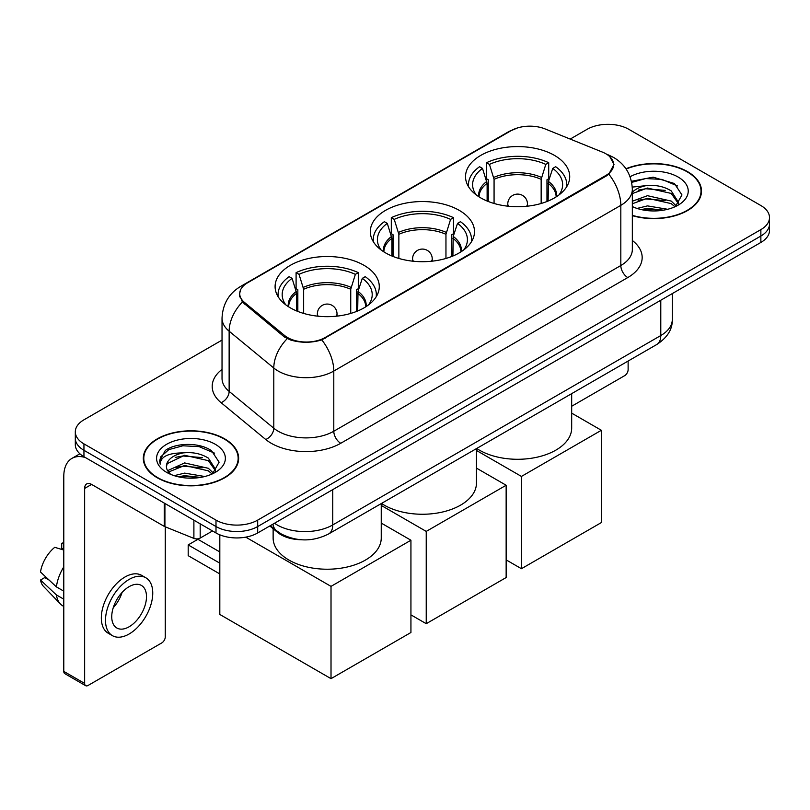 <?xml version="1.0" encoding="UTF-8"?>
<svg xmlns="http://www.w3.org/2000/svg" width="810" height="810" viewBox="0 0 810 810"><rect width="100%" height="100%" fill="white"/><g stroke="black" fill="none" stroke-linecap="round" stroke-linejoin="round"><path stroke-width="1.21" d="M459.24 210.357A52.093 30.071 0 0 0 402.469 203.836A52.093 30.071 0 0 0 370.312 231.619A52.093 30.071 0 0 0 385.57 252.892A52.093 30.071 0 0 0 442.341 259.413A52.093 30.071 0 0 0 474.498 231.619A52.093 30.071 0 0 0 459.24 210.357M364.024 265.326A52.093 30.071 0 0 0 307.253 258.805A52.093 30.071 0 0 0 275.096 286.588A52.093 30.071 0 0 0 290.355 307.861A52.093 30.071 0 0 0 347.125 314.381A52.093 30.071 0 0 0 379.283 286.588A52.093 30.071 0 0 0 364.024 265.326M554.455 155.388A52.093 30.071 0 0 0 497.684 148.868A52.093 30.071 0 0 0 465.527 176.651A52.093 30.071 0 0 0 480.786 197.913A52.093 30.071 0 0 0 537.556 204.434A52.093 30.071 0 0 0 569.713 176.651A52.093 30.071 0 0 0 554.455 155.388M605.88 153.778A26.538 15.319 0 0 0 602.336 152.067L545.11 128.932A26.538 15.319 0 0 0 511.13 130.643L247.506 282.842A26.538 15.319 0 0 0 239.73 293.676A26.538 15.319 0 0 0 244.529 302.464L284.604 335.502A26.538 15.319 0 0 0 325.104 337.547L605.88 175.446A26.538 15.319 0 0 0 613.656 164.612A26.538 15.319 0 0 0 605.88 153.778M300.885 539.733A29.484 17.02 180 0 1 277.688 532.484L269.791 525.973M632.337 215.662A47.668 27.52 0 0 0 701.5 191.099A47.668 27.52 0 0 0 687.538 171.639A47.668 27.52 0 0 0 625.958 168.774M224.684 438.868A47.668 27.52 0 0 0 172.732 432.904A47.668 27.52 0 0 0 143.309 458.328A47.668 27.52 0 0 0 157.272 477.789A47.668 27.52 0 0 0 209.213 483.752A47.668 27.52 0 0 0 238.646 458.328A47.668 27.52 0 0 0 224.684 438.868M143.795 460.809A47.668 27.52 0 0 0 143.633 461.538M609.849 156.715L614 164.45L608.806 174.17L606.224 176.033L321.772 339.886C311.253 343.055 300.733 343.055 290.213 339.886L284.259 336.869L242.403 302.019L239.385 294.364L240.742 289.494M222.031 340.089L83.946 419.813A29.484 17.02 0 0 0 75.31 431.841L75.31 444.69A29.484 17.02 0 0 0 83.946 456.718L215.997 532.96L215.997 526.54A29.484 17.02 0 0 0 257.691 526.54L760.863 236.034A29.484 17.02 0 0 0 769.5 223.995A29.484 17.02 0 0 1 760.863 236.034L257.691 526.54A29.484 17.02 0 0 1 215.997 526.54L83.946 450.299L215.997 526.54L215.997 520.121A29.484 17.02 0 0 0 257.691 520.121L760.863 229.615A29.484 17.02 0 0 0 769.5 217.576A29.484 17.02 0 0 0 760.863 205.537L628.813 129.306A29.484 17.02 0 0 0 587.118 129.306L570.199 139.067M75.31 438.261A29.484 17.02 0 0 0 83.946 450.299A29.484 17.02 0 0 1 75.31 438.261M75.31 431.841A29.484 17.02 0 0 0 83.946 443.88L215.997 520.121M238.322 461.538A47.668 27.52 0 0 0 238.15 460.809M701.176 194.309A47.668 27.52 0 0 0 701.014 193.58M215.997 532.96A29.484 17.02 0 0 0 257.691 532.96L760.863 242.453A29.484 17.02 0 0 0 769.5 230.425L769.5 217.576M632.337 215.339A47.172 27.236 0 0 0 701.014 191.099A47.172 27.236 0 0 0 687.194 171.841A47.172 27.236 0 0 0 626.14 169.047M637.055 208.433L647.473 205.892L667.673 209.284M641.135 209.557L647.473 208.433L663.441 210.165M632.337 201.214L647.473 195.696L671.206 201.072L676.269 205.892M632.337 203.756L647.473 198.248L671.206 203.614L674.953 206.783M632.276 187.09L646.107 185.652A24.573 14.185 0 0 0 632.337 192.253M646.107 185.652C655.533 184.67 663.906 186.411 671.206 190.876L678.405 202.196L678.233 204.069M632.337 193.57L647.473 188.052L671.206 193.428L678.324 203.472M632.337 206.094L633.39 207.066M632.337 206.601A34.405 19.865 0 0 0 678.162 205.143A34.405 19.865 0 0 0 678.162 177.056A34.405 19.865 0 0 0 630.079 176.732M675.358 206.59L681.969 194.957L674.426 183.516L653.164 177.167L631.446 181.298M631.668 182.392L645.732 178.554L661.942 179.405L677.464 185.946M638.128 190.158L645.732 188.75L665.182 190.39M638.128 200.343L645.732 198.936L665.182 200.586M641.793 209.699L645.732 209.132L663.066 210.225M571.678 406.255L624.642 375.678A4.911 2.835 120 0 0 628.125 369.654L628.125 361.058M157.616 477.586A47.172 27.236 0 0 0 209.031 483.489A47.172 27.236 0 0 0 238.15 458.328A47.172 27.236 0 0 0 224.329 439.071A47.172 27.236 0 0 0 172.925 433.168A47.172 27.236 0 0 0 143.795 458.328A47.172 27.236 0 0 0 157.616 477.586M174.201 475.662L184.619 473.121L204.808 476.513M178.271 476.786L184.619 475.673L200.576 477.404M167.569 470.681L184.619 462.925L208.352 468.301L213.405 473.121M168.419 472.078L184.619 465.477L208.352 470.843L212.088 474.012M212.493 473.82L219.115 462.186L211.562 450.755C199.574 442.159 175.81 442.554 165.311 450.461L159.641 460.839L160.188 464.171C160.501 456.698 168.186 452.932 183.242 452.891A24.573 14.185 0 0 0 166.404 466.358A24.573 14.185 0 0 0 167.599 470.721L170.525 474.296M183.242 452.891C192.669 451.899 201.042 453.64 208.352 458.106L215.551 469.425L215.369 471.298M166.404 466.631L167.245 463.614L184.619 455.281L208.352 460.657L215.47 470.701M215.298 444.285A34.405 19.865 0 0 0 166.647 444.285A34.405 19.865 0 0 0 166.647 472.372A34.405 19.865 0 0 0 215.298 472.372A34.405 19.865 0 0 0 215.298 444.285M159.651 461.072L160.714 456.87L168.824 449.621L182.868 445.783L199.088 446.634L214.599 453.175M175.264 457.387L182.868 455.979L202.318 457.62M175.264 467.572L182.868 466.165L202.318 467.815M178.929 476.928L182.868 476.361L200.212 477.465M487.124 201.032L487.124 183.333L482.507 168.419A45.016 25.991 0 0 0 475.126 193.246A45.016 25.991 0 0 0 476.26 194.937M488.268 201.498L488.268 179.769L486.516 178.757L486.516 162.709A49.147 28.37 0 0 1 548.714 162.709L545.788 164.4A45.016 25.991 0 0 0 489.453 164.4L494.07 179.314L494.07 203.482M541.161 203.482L541.161 179.314L545.788 164.4M476.705 448.477A54.057 31.205 0 0 0 479.399 450.147A54.057 31.205 0 0 0 538.306 456.911A54.057 31.205 0 0 0 571.678 428.075L571.678 393.64M548.714 162.709L548.714 178.757L546.973 179.769L546.973 201.498M482.507 168.419L479.571 166.718A49.147 28.37 0 0 0 468.474 184.68A49.147 28.37 0 0 0 468.625 186.867M489.453 164.4L486.516 162.709M566.615 186.867A49.147 28.37 0 0 0 566.757 184.68A49.147 28.37 0 0 0 555.67 166.718L552.734 168.419L548.441 181.44L548.117 201.032M558.981 194.937A45.016 25.991 0 0 0 560.115 193.246A45.016 25.991 0 0 0 552.734 168.419M521.438 568.711L521.438 476.422L601.364 430.282L601.364 522.572L521.438 568.711L506.149 559.882M521.438 476.422L476.462 450.461M571.678 413.14L601.364 430.282M391.908 256L391.908 238.302L387.291 223.388A45.016 25.991 0 0 0 379.91 248.214A45.016 25.991 0 0 0 381.044 249.905M393.052 256.466L393.052 234.738L391.301 233.725L391.301 217.677A49.147 28.37 0 0 1 453.509 217.677L450.573 219.378A45.016 25.991 0 0 0 394.237 219.378L398.864 234.292L398.864 258.451M445.956 258.451L445.956 234.292L450.573 219.378M381.49 503.445A54.057 31.205 0 0 0 384.183 505.116A54.057 31.205 0 0 0 443.09 511.88A54.057 31.205 0 0 0 476.462 483.043L476.462 448.618M453.509 217.677L453.509 233.725L451.757 234.738L451.757 256.466M387.291 223.388L384.355 221.687A49.147 28.37 0 0 0 373.258 239.649A49.147 28.37 0 0 0 373.41 241.836M394.237 219.378L391.301 217.677M471.4 241.836A49.147 28.37 0 0 0 471.552 239.649A49.147 28.37 0 0 0 460.455 221.687L457.518 223.388L453.225 236.419L452.901 256M463.765 249.905A45.016 25.991 0 0 0 464.899 248.214A45.016 25.991 0 0 0 457.518 223.388M426.232 623.69L426.232 531.4L506.149 485.251L506.149 577.54L426.232 623.69L410.933 614.861M426.232 531.4L381.247 505.43M476.462 468.109L506.149 485.251M296.693 310.979L296.693 293.271L292.076 278.356A45.016 25.991 0 0 0 284.695 303.183A45.016 25.991 0 0 0 285.829 304.874M297.837 311.435L297.837 289.707L296.095 288.704L296.095 272.646A49.147 28.37 0 0 1 358.293 272.646L355.357 274.347A45.016 25.991 0 0 0 299.032 274.347L303.649 289.261L303.649 313.419M350.74 313.419L350.74 289.261L355.357 274.347M273.132 528.738L273.132 538.022A54.057 31.205 0 0 0 288.967 560.085A54.057 31.205 0 0 0 347.875 566.848A54.057 31.205 0 0 0 381.247 538.022L381.247 503.587M358.293 272.646L358.293 288.704L356.542 289.707L356.542 311.435M292.076 278.356L289.14 276.666A49.147 28.37 0 0 0 278.053 294.617A49.147 28.37 0 0 0 278.195 296.804M299.032 274.347L296.095 272.646M376.184 296.804A49.147 28.37 0 0 0 376.336 294.617A49.147 28.37 0 0 0 365.239 276.666L362.303 278.356L358.02 291.387L357.686 310.979M368.55 304.874A45.016 25.991 0 0 0 369.694 303.183A45.016 25.991 0 0 0 362.303 278.356M219.814 573.936L188.193 555.67L188.193 544.917L219.814 563.173M331.017 678.658L331.017 586.369L410.933 540.229L410.933 632.509L331.017 678.658L219.814 614.456L219.814 534.823M331.017 586.369L245.764 537.151M381.247 523.088L410.933 540.229M188.193 544.917L197.923 539.298L219.814 551.944M200.181 523.827L200.181 538.073L212.524 530.955M85.414 457.569A39.315 22.7 -120 0 0 71.938 458.389A39.315 22.7 -120 0 0 63.787 476.381L63.787 671.389L84.645 683.427L84.645 488.42A9.831 5.67 60 0 1 86.68 483.924A9.831 5.67 60 0 1 91.591 484.41L164.258 526.368L164.258 503.091M84.645 683.427A4.911 2.835 120 0 0 85.657 685.685L64.81 673.647A4.911 2.835 -60 0 1 63.787 671.389M85.657 685.685A4.911 2.835 120 0 0 88.118 685.432L161.787 642.907A4.911 2.835 120 0 0 165.26 636.883L165.26 526.824M200.181 538.073A4.911 2.835 180 0 1 193.894 538.397L164.916 526.682A4.911 2.835 180 0 1 164.258 526.368M129.124 626.778A24.573 14.185 120 0 0 145.172 605.121A24.573 14.185 120 0 0 141.406 585.428A24.573 14.185 120 0 0 129.124 586.653A24.573 14.185 120 0 0 113.066 608.3A24.573 14.185 120 0 0 116.832 627.993A24.573 14.185 120 0 0 129.124 626.778M113.248 607.733A24.573 14.185 120 0 0 122.067 592.454M63.787 543.935L61.712 543.308L61.712 548.238L63.787 549.443M145.83 577.773L141.659 575.363A33.413 19.298 120 0 0 124.953 577.024A33.413 19.298 120 0 0 103.123 606.467A33.413 19.298 120 0 0 108.246 633.248L112.408 635.647A33.413 19.298 120 0 0 129.124 633.997A33.413 19.298 120 0 0 150.954 604.554A33.413 19.298 120 0 0 145.83 577.773A33.413 19.298 120 0 0 129.124 579.423A33.413 19.298 120 0 0 107.295 608.877A33.413 19.298 120 0 0 112.408 635.647M63.787 566.909A32.43 18.721 120 0 0 56.416 586.896L40.5 572.012A25.555 14.752 120 0 1 54.756 547.317L63.787 550.051M63.787 591.158L56.416 586.896M49.106 580.071L44.773 577.571L40.5 580.031L56.416 594.925L63.787 599.187M56.416 594.925A32.43 18.721 120 0 0 60.416 603.976A32.43 18.721 120 0 0 62.866 605.91L63.787 606.447M63.787 542.72A25.555 14.752 120 0 0 61.712 543.308M40.5 580.031A25.555 14.752 120 0 0 43.517 586.399L60.416 603.976M244.529 302.464L244.529 304.115M284.604 335.502L284.604 337.142M325.104 337.547L325.104 338.337M605.88 175.446L605.88 176.236M277.688 531.613L277.688 532.484M632.337 240.479A49.147 28.37 180 0 1 627.77 277.567L340.747 443.283A9.831 5.67 60 0 1 333.791 431.244L620.824 265.528A39.315 22.7 0 0 0 632.337 249.48L632.337 189.287A39.315 22.7 180 0 1 620.824 205.345A34.405 19.865 -120 0 0 608.806 174.17M340.747 443.283A49.147 28.37 180 0 1 271.249 443.283A49.147 28.37 180 0 1 265.741 439.496L221.09 402.681A49.147 28.37 180 0 1 222.031 369.38M278.195 431.244A39.315 22.7 0 0 0 333.791 431.244L333.791 371.051A39.315 22.7 180 0 1 278.195 371.051A39.315 22.7 180 0 1 273.79 368.024L229.139 331.209A39.315 22.7 180 0 1 222.031 318.188L222.031 378.381A39.315 22.7 0 0 0 229.139 391.392L273.79 428.217A39.315 22.7 0 0 0 278.195 431.244M632.337 189.287C631.668 175.152 625.462 164.552 613.697 157.494L608.735 155.075A34.405 16.109 112 0 0 607.267 154.649M321.772 339.886A34.405 19.865 60 0 1 333.791 371.051L620.824 205.345L620.824 265.528A9.831 5.67 60 0 0 627.77 277.567M244.377 285.029A34.405 19.865 -120 0 0 240.671 286.396C228.906 293.453 222.699 304.054 222.031 318.188M240.671 286.396L508.579 131.716A34.405 19.865 60 0 1 511.191 130.612M242.403 302.019A34.405 23.004 129.5 0 0 229.139 331.209L229.139 391.392A9.831 6.571 -50.5 0 1 221.09 402.681M287.196 338.691A34.405 23.004 129.5 0 0 273.79 368.024L273.79 428.217A9.831 6.571 -50.5 0 1 265.741 439.496M257.691 520.121L257.691 532.96M760.863 229.615L760.863 242.453M83.946 443.88L83.946 456.718M274.509 523.25A39.315 22.7 0 0 0 277.152 524.941A39.315 22.7 0 0 0 332.748 524.941L660.788 335.542A39.315 22.7 0 0 0 672.3 319.494C672.583 329.255 667.389 337.598 656.718 344.544L328.678 533.932A19.653 11.35 60 0 0 332.748 524.941L332.748 489.625M660.788 300.237L660.788 335.542A19.653 11.35 60 0 1 656.718 344.544M272.919 524.171A19.653 13.152 129.5 0 0 276.342 530.56L270.378 525.639M487.124 183.333A38.526 22.245 0 0 0 479.095 196.891M541.161 179.314A38.526 22.245 0 0 0 494.07 179.314M486.79 181.44A38.991 22.508 0 0 0 478.71 196.648M541.495 177.43A38.991 22.508 0 0 0 493.746 177.43M556.531 196.648A38.991 22.508 0 0 0 548.441 181.44M556.146 196.891A38.526 22.245 0 0 0 548.117 183.333M508.67 206.277A9.831 5.67 180 0 1 507.789 203.938L507.789 206.185M527.452 206.185L527.452 203.938A9.831 5.67 180 0 1 526.571 206.277M391.908 238.302A38.526 22.245 0 0 0 383.879 251.859M445.956 234.292A38.526 22.245 0 0 0 398.864 234.292M391.584 236.419A38.991 22.508 0 0 0 383.494 251.616M446.28 232.399A38.991 22.508 0 0 0 398.53 232.399M461.315 251.616A38.991 22.508 0 0 0 453.225 236.419M460.93 251.859A38.526 22.245 0 0 0 452.901 238.302M413.454 261.245A9.831 5.67 180 0 1 412.574 258.906L412.574 261.154M432.236 261.154L432.236 258.906A9.831 5.67 180 0 1 431.355 261.245M296.693 293.271A38.526 22.245 0 0 0 288.664 306.838M350.74 289.261A38.526 22.245 0 0 0 303.649 289.261M296.369 291.387A38.991 22.508 0 0 0 288.279 306.585M351.064 287.378A38.991 22.508 0 0 0 303.315 287.378M366.1 306.585A38.991 22.508 0 0 0 358.02 291.387M365.725 306.838A38.526 22.245 0 0 0 357.686 293.271M318.239 316.224A9.831 5.67 180 0 1 317.368 313.875L317.368 316.123M337.021 316.123L337.021 313.875A9.831 5.67 180 0 1 336.14 316.224M84.645 488.42L91.591 484.41M164.916 503.476L164.916 526.682M193.894 538.397L193.894 520.202M239.73 293.676L239.73 296.936M613.656 164.612L613.656 166.961M508.579 131.716L517.57 127.909M608.735 155.075L606.599 154.214M328.678 533.932C312.863 541.88 297.047 541.88 281.222 533.932L276.342 530.56M672.3 319.494L672.3 293.584M701.014 195.038L701.014 191.099M238.15 462.267L238.15 458.328M143.795 462.267L143.795 458.328M468.474 186.624L468.474 184.68M566.757 186.624L566.757 184.68M527.452 203.938A9.831 9.831 0 0 0 512.7 195.423A9.831 9.831 0 0 0 507.789 203.938M373.258 241.593L373.258 239.649M471.552 241.593L471.552 239.649M432.236 258.906A9.831 9.831 0 0 0 417.494 250.391A9.831 9.831 0 0 0 412.574 258.906M278.053 296.571L278.053 294.617M376.336 296.571L376.336 294.617M337.021 313.875A9.831 9.831 0 0 0 322.279 305.37A9.831 9.831 0 0 0 317.368 313.875M71.938 458.389L79.886 453.792"/></g></svg>
